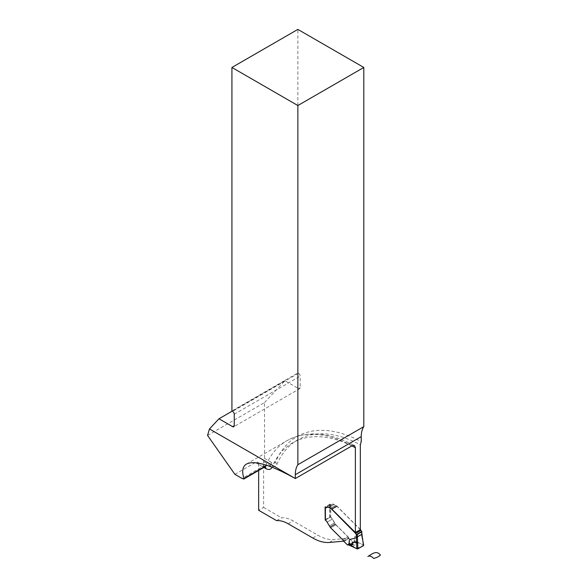 <?xml version="1.0" encoding="UTF-8"?>
<svg xmlns="http://www.w3.org/2000/svg" width="588" height="588" viewBox="0 0 588 588"><rect width="100%" height="100%" fill="white"/><g stroke="black" fill="none" stroke-linecap="round" stroke-linejoin="round"><path stroke-width="0.44" stroke-dasharray="2.94 2.21" d="M325.208 519.748L330.044 516.962L330.044 504.085L330.706 504.467A2.337 1.352 -120 0 0 331.875 504.577A2.337 1.352 -120 0 0 332.029 504.467A3.513 2.029 60 0 1 332.257 504.291A3.513 2.029 60 0 1 334.013 504.467L336.579 506.025A4.682 2.705 60 0 1 337.02 506.43L360.326 529.678M276.603 520.645L281.571 517.785A33.141 19.132 60 0 1 293.147 520.931L317.777 535.154A46.797 27.019 -120 0 0 334.322 539.586L348.765 538.035L343.914 541.151L348.882 538.285M207.557 435.443L264.526 402.552L264.526 458.405A4.682 2.705 120 0 0 263.615 461.565L263.615 507.415L258.654 510.281M263.88 467.445L258.654 464.432L258.654 470.459M258.654 464.432A4.682 2.705 120 0 0 257.684 462.286A4.682 2.705 120 0 0 255.346 462.521L262.505 466.651L242.058 478.463M234.891 474.325L255.346 462.521M330.044 504.085L325.083 506.952M330.044 516.962L330.375 517.153A3.741 2.161 60 0 1 332.249 519.123L335.263 524.187A4.682 2.705 -120 0 0 335.836 524.834L348 536.969A2.55 1.47 60 0 1 348.765 538.035M325.208 519.902L325.414 520.013A3.741 2.161 60 0 1 327.281 521.99L330.294 527.054A4.682 2.705 -120 0 0 330.868 527.701L343.039 539.835A2.55 1.47 60 0 1 343.804 540.894M263.615 507.415L281.571 517.785M264.526 458.405L271.693 462.543A6.137 3.543 -120 0 0 275.728 461.698A134.255 77.513 60 0 1 361.238 441.691M264.526 402.552L284.901 380.715L298.528 388.58A2.337 1.352 60 0 0 299.696 388.697L233.767 426.763M231.929 410.983L297.866 372.917L298.528 373.299A2.337 1.352 60 0 1 300.181 376.166L300.181 387.624A2.337 1.352 60 0 1 299.696 388.697M297.866 372.917L297.866 29.4M284.901 380.715L232.201 411.137M361.914 534.72L354.777 536.499L354.072 541.886L352.829 541.923A0.933 0.544 60 0 1 352.602 541.746L349.213 538.365A0.933 0.544 60 0 1 348.934 537.976A2.55 1.47 -120 0 0 348.169 536.91L336.005 524.775A4.682 2.705 60 0 1 335.432 524.129L332.418 519.072A3.741 2.161 -120 0 0 330.713 517.197L330.875 504.408L325.781 507.348M360.326 529.457L337.196 506.378A4.682 2.705 -120 0 0 336.748 505.974L334.182 504.408A3.513 2.029 -120 0 0 332.426 504.232A3.513 2.029 -120 0 0 332.198 504.408A2.337 1.352 60 0 1 332.044 504.526A2.337 1.352 60 0 1 330.875 504.408M325.208 519.961A0.706 0.404 180 0 1 325.414 519.674L329.714 517.19A0.706 0.404 180 0 1 330.515 517.109L330.713 517.197M325.414 519.674L325.414 506.797L329.714 504.313A0.706 0.404 180 0 1 330.713 504.313M348.78 544.944L355.005 541.688L357.372 542.129L363.465 545.002L357.585 542.21M349.059 545.12L355.005 541.688L354.777 536.499M361.855 534.125L361.716 534.514M355.005 541.688L356.556 541.871M332.058 509.296L337.02 506.43M329.361 542.452L334.322 539.586M332.249 519.123L327.281 521.99M334.469 522.982L329.508 525.848M335.079 523.945L330.118 526.811M335.263 524.187L330.294 527.054M335.836 524.834L330.868 527.701M348 536.969L343.039 539.835M330.375 517.153L325.414 520.013M325.745 507.326L330.706 504.467M332.426 504.232L332.029 504.467M329.052 507.326L334.013 504.467M330.662 508.26L335.623 505.393M336.564 505.834L331.463 508.774L336.395 505.886M331.617 508.892L336.579 506.025M312.809 538.013L317.777 535.154M288.186 523.798L293.147 520.931M300.181 387.624L298.528 388.58M234.252 414.231L300.181 376.166M298.528 373.299L232.591 411.365M265.225 466.732A4.682 2.705 -60 0 0 264.85 466.424A4.682 2.705 -60 0 0 262.505 466.651A4.682 2.705 -120 0 0 264.85 466.887M265.996 465.064A135.718 78.358 60 0 1 287.01 440.655A135.718 78.358 60 0 1 352.05 445.8M351.881 445.902A131.036 75.654 -120 0 0 272.009 467.203M271.825 467.129A4.682 3.506 23 0 0 267.327 465.498M263.615 461.565L270.781 465.703A9.357 5.402 60 0 0 276.933 464.417A131.036 75.654 60 0 1 360.326 444.851M271.693 462.543A4.682 2.705 120 0 0 270.781 465.703M275.728 461.698A4.682 3.506 23 0 0 276.933 464.417M361.649 531.376L361.649 533.86M329.714 504.313L329.714 517.19M361.694 534.514L363.465 545.002M327.119 522.129L332.418 519.072M329.346 525.981L334.638 522.923M329.956 526.944L335.248 523.886M330.133 527.186L335.432 524.129M330.706 527.833L336.005 524.775M342.877 539.968L348.169 536.91M343.642 541.034L348.934 537.976M343.921 541.423L349.213 538.365M347.31 544.804L352.602 541.746M347.537 544.98L352.829 541.923M347.743 545.098L353.035 542.04M348.206 545.157L353.506 542.099M325.282 520.137L330.515 517.109M350.051 545.216L356.041 541.754M350.698 545.399L356.732 541.923M350.926 545.488L356.982 541.996M351.286 545.635L357.372 542.129M352.594 546.303L358.798 542.724M332.198 504.408L326.906 507.466M334.182 504.408L329.089 507.348M335.792 505.335L330.691 508.282M336.748 505.974L331.647 508.914M337.196 506.378L332.088 509.326M331.875 504.577L326.943 507.429M332.257 504.291L327.296 507.157M265.504 466.703L257.684 462.286M246.482 464.05L287.01 440.655C306.392 430.284 328.832 431.915 354.336 445.535M332.044 504.526L326.752 507.584"/><path stroke-width="0.88" d="M327.053 507.348A2.337 1.352 -120 0 0 327.068 507.326A3.513 2.029 60 0 1 327.296 507.157A3.513 2.029 60 0 1 329.052 507.326L331.617 508.892A4.682 2.705 60 0 1 332.058 509.296L355.365 532.544L360.326 529.678L360.326 444.851L361.238 441.691L361.238 436.634A29.018 16.751 -120 0 1 363.803 426.645L297.866 464.711A29.018 16.751 -120 0 0 295.301 474.7L295.323 478.551C270.73 464.895 254.45 460.059 246.482 464.05C242.557 466.387 241.705 471.209 243.924 478.522L243.836 479.014L242.058 478.463L234.891 474.325L207.557 435.443L209.468 428.961L218.971 418.781L232.591 426.645L234.252 425.69L234.252 414.231A2.337 1.352 60 0 0 232.591 411.365L231.929 410.983L231.929 67.466L297.866 105.531L363.803 67.466L363.803 426.645M258.654 470.459L258.654 510.281L276.603 520.645A33.141 19.132 60 0 1 288.186 523.798L312.809 538.013A46.797 27.019 -120 0 0 329.361 542.452L343.715 541.166M295.301 478.522L209.468 428.961M325.208 519.748L325.083 506.952L325.745 507.326A2.337 1.352 -120 0 0 326.913 507.444A2.337 1.352 -120 0 0 326.95 507.422M295.323 478.551L352.05 445.8L353.77 445.366L354.608 445.719L355.365 447.666L355.365 532.544M297.866 105.531L297.866 464.711M234.252 425.69A2.337 1.352 60 0 1 233.767 426.763A2.337 1.352 60 0 1 232.591 426.645M231.929 67.466L297.866 29.4L363.803 67.466M232.201 411.137L218.971 418.781M355.659 533.47A1.404 0.808 -120 0 0 356.357 534.433L356.548 534.529A0.706 0.404 0 0 0 357.35 534.448L357.827 548.876L356.813 548.839L351.286 545.635L349.059 545.12L349.485 539.556L348.78 544.944L347.537 544.98A0.933 0.544 -120 0 1 347.31 544.804L343.921 541.423A0.933 0.544 -120 0 1 343.642 541.034A2.55 1.47 60 0 0 342.877 539.968L330.706 527.833A4.682 2.705 -120 0 1 330.133 527.186L327.119 522.129A3.741 2.161 60 0 0 325.414 520.255L325.282 520.137A0.706 0.404 180 0 1 325.208 519.961L325.208 507.084A0.706 0.404 0 0 0 325.414 507.37L325.583 507.466A2.337 1.352 -120 0 0 326.752 507.584A2.337 1.352 -120 0 0 326.906 507.466A3.513 2.029 60 0 1 327.134 507.29A3.513 2.029 60 0 1 328.89 507.466L331.456 509.032A4.682 2.705 60 0 1 331.897 509.428L355.659 533.47L360.959 530.413L360.326 529.457M349.485 539.556L357.408 537.52M357.827 548.876L363.494 545.605L361.649 531.964A0.706 0.404 0 0 0 361.789 531.501L361.649 531.376A1.404 0.808 60 0 1 360.959 530.413M361.855 531.677L361.649 534.404L357.35 536.888L356.357 536.918L356.357 534.433M361.649 531.964L357.35 534.448M361.716 535.036L363.693 545.274M361.921 534.735L361.855 534.102M356.556 541.871L357.585 542.21M363.678 545.208L360.201 547.509L356.218 548.435L349.059 545.12L355.005 541.688M367.86 556.476C372.358 553.933 376.342 549.949 380.429 555.087C378.51 556.763 376.239 557.872 373.63 558.416C371.454 556.182 369.529 555.535 367.86 556.476C372.358 553.933 376.342 549.949 380.429 555.087C378.51 556.763 376.239 557.872 373.63 558.416C371.454 556.182 369.529 555.535 367.86 556.476M295.301 474.7L361.238 436.634M243.836 479.014L264.85 466.887A4.682 2.705 -120 0 0 265.585 466.012A135.718 78.358 60 0 1 265.996 465.064M243.924 478.522L265.585 466.012A4.682 3.506 23 0 1 267.327 465.498M265.225 466.732A4.682 2.705 -60 0 1 265.813 468.562L263.88 467.445M355.365 447.711A131.036 75.654 -120 0 0 351.881 445.902M265.813 468.562A9.357 5.402 -120 0 0 271.972 467.284M356.424 537.572L356.357 536.918M325.414 507.37L325.414 520.255M356.813 548.839L356.401 537.572M360.628 529.759L355.336 532.816M360.804 530.023L355.512 533.081M361.789 531.501L356.548 534.529M264.85 466.424L265.504 466.703L264.85 466.887"/></g></svg>
